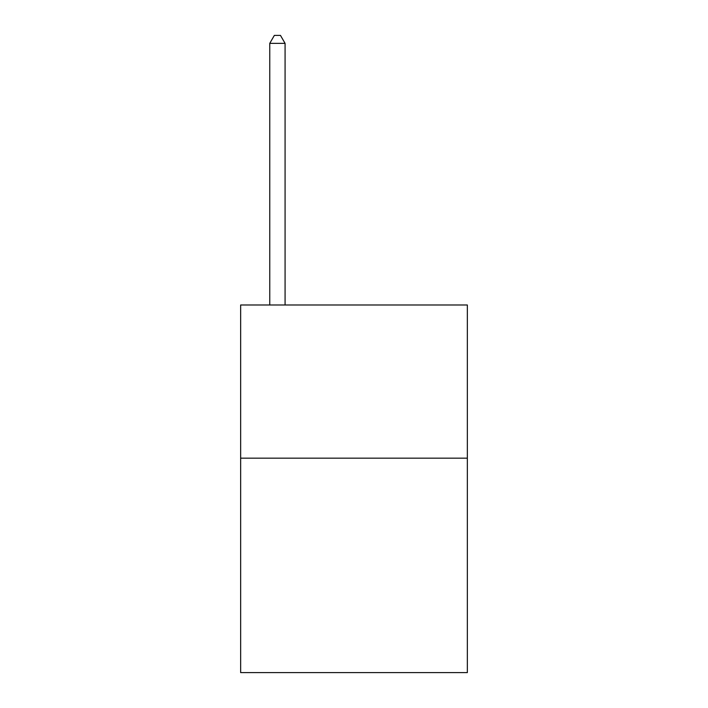 <?xml version="1.0" encoding="UTF-8"?>
<svg xmlns="http://www.w3.org/2000/svg" width="708" height="708" viewBox="0 0 708 708"><rect width="100%" height="100%" fill="white"/><g stroke="black" fill="none" stroke-linecap="round" stroke-linejoin="round"><path stroke-width="1.06" d="M467.351 458.156L467.351 672.6L240.649 672.6L240.649 304.989L467.351 304.989L467.351 458.156L240.649 458.156M285.076 304.989L285.076 43.365L269.757 43.365L269.757 304.989M269.757 43.365L274.35 35.4L280.474 35.4L285.076 43.365"/></g></svg>
